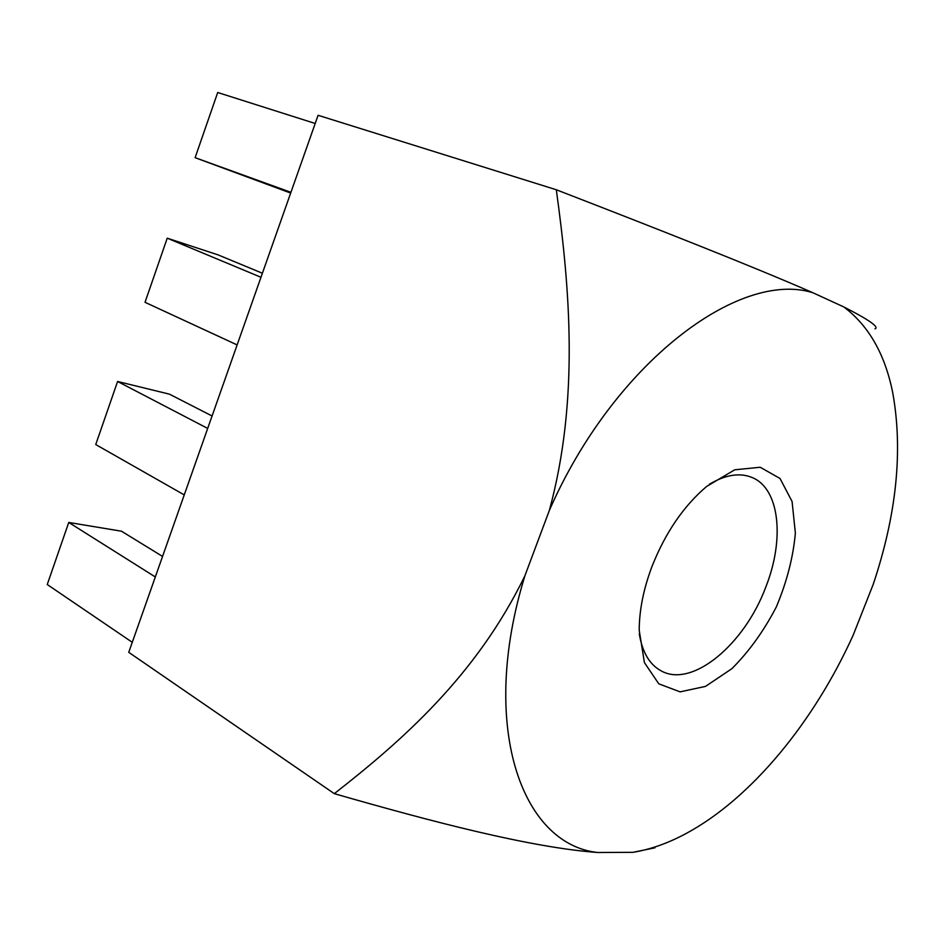 <?xml version="1.0" encoding="UTF-8"?>
<svg xmlns="http://www.w3.org/2000/svg" width="945" height="945" viewBox="0 0 945 945"><rect width="100%" height="100%" fill="white"/><g stroke="black" fill="none" stroke-linecap="round" stroke-linejoin="round"><path stroke-width="1.42" d="M874.987 328.872C879.559 327.194 869.164 319.882 843.79 306.936L812.877 292.737C752.267 266.183 654.59 227.816 556.31 189.756C569.693 286.985 579.604 399.298 549.34 510.442L524.924 575.729C476.245 676.088 400.987 741.518 334.306 793.658C431.924 821.713 530.428 847.535 597.653 852.496L632.949 852.331L654.956 847.807M334.306 793.658L128.744 652.322L318.087 115.29L556.31 189.756M632.949 852.331C650.526 849.46 668.363 843.117 686.46 833.325C751.771 798.029 814.2 721.46 853.181 635.146L873.192 584.435C896.628 514.458 903.136 450.576 892.741 392.789C885.052 354.304 868.739 325.694 843.79 306.936M651.932 566.622C665.28 532.862 683.507 506.142 706.612 486.462L734.726 469.807L760.205 467.255L780.027 478.489L792.075 501.488L795.371 533.086C793.198 557.219 786.854 581.813 776.365 606.855C763.843 630.953 749.019 651.566 731.867 668.694L705.49 686.401L680.105 691.858L658.795 683.837L644.431 662.634L639.222 630.374C639.245 610.375 643.474 589.125 651.932 566.622M812.877 292.737C738.978 269.514 613.718 363.246 549.34 510.442M524.924 575.729C478.761 725.299 521.108 844.228 597.653 852.496M315.193 123.476L217.704 92.504L195.119 157.685L290.67 193.063M195.119 157.685L290.93 192.319M262.391 273.235L218.106 254.89L167.23 238.187L145.022 302.305L237.124 344.913M167.23 238.187L260.974 277.275M212.07 415.989L169.415 394.148L117.593 381.485L95.74 444.552L184.24 494.896M117.593 381.485L207.687 428.416M162.552 556.428L121.492 531.208L68.749 522.455L47.25 584.518L132.265 642.305M68.749 522.455L155.311 576.958M639.281 633.776C642.281 652.263 649.581 664.63 661.193 670.891C692.201 688.326 744.436 644.514 765.686 587.317C784.917 539.229 779.743 488.317 751.807 477.39L748.475 476.221C736.887 472.961 723.823 475.654 709.27 484.324"/></g></svg>
